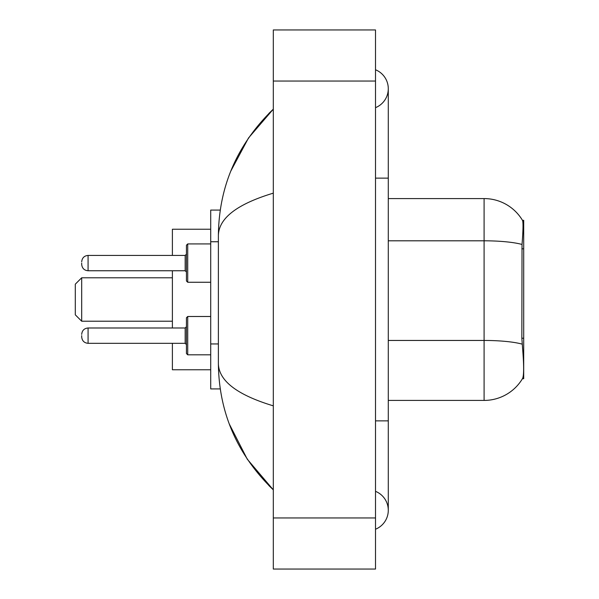 <?xml version="1.0" encoding="UTF-8"?>
<svg xmlns="http://www.w3.org/2000/svg" width="599" height="599" viewBox="0 0 599 599"><rect width="100%" height="100%" fill="white"/><g stroke="black" fill="none" stroke-linecap="round" stroke-linejoin="round"><path stroke-width="0.9" d="M523.698 338.225L521.849 338.225L522.665 349.322C523.953 365.323 523.953 374.989 522.665 378.321L522.44 378.703L523.698 378.703L523.698 220.297L522.538 220.454A44.715 44.715 0 0 0 484.097 198.576A44.715 44.715 0 0 1 522.44 220.297A44.715 44.715 0 0 0 484.097 198.576L388.287 198.576M220.245 210.077L210.713 210.077L210.713 388.923L220.245 388.923M375.513 420.865L388.287 420.865L388.287 88.712A20.441 20.441 0 0 1 375.513 107.663A20.441 20.441 0 0 0 375.513 69.769A20.441 20.441 0 0 1 388.287 88.712A20.441 20.441 0 0 0 375.513 69.769A20.441 20.441 0 0 1 388.287 88.712M375.513 529.231A20.441 20.441 0 0 0 375.513 491.337A20.441 20.441 0 0 1 375.513 529.231A20.441 20.441 0 0 0 388.287 510.288A20.441 20.441 0 0 1 375.513 529.231M273.309 193.148C237.182 204.042 218.867 218.111 218.38 235.37L218.38 363.63C218.785 380.829 237.099 394.906 273.309 405.852M273.309 569.05L375.513 569.05L375.513 29.95L273.309 29.95L273.309 569.05M218.38 235.37C218.927 186.244 237.234 144.172 273.309 109.153L248.518 137.965L230.817 171.059M229.267 423.95L247.29 459.216L273.309 489.847C237.234 454.828 218.927 412.756 218.38 363.63M522.665 378.321A44.715 44.715 0 0 1 484.097 400.424L388.287 400.424M521.849 338.225L522.029 244.459C523.137 230.563 523.309 222.566 522.538 220.454A44.715 44.715 0 0 0 484.097 198.576L484.097 240.805L388.287 240.805M81.689 335.65L81.689 336.93L81.689 335.65M187.719 354.818L186.439 353.537L186.439 317.769L187.719 316.489L187.719 354.818L210.713 354.818M81.689 263.088L81.689 264.369L81.689 263.088M186.439 263.088L186.439 280.976L186.439 245.208L186.439 263.088L186.439 254.148L185.166 255.429L185.166 270.755L186.439 272.036M81.689 321.214L81.689 277.786L75.302 284.173L75.302 314.827L81.689 321.214L172.392 321.214M172.392 270.755L172.392 327.99M172.392 343.317L172.392 369.763L210.713 369.763M210.713 229.237L172.392 229.237L172.392 255.429M523.698 248.802L521.849 248.802M218.38 241.749L210.713 241.749M218.38 343.946L210.713 343.946M375.513 178.135L388.287 178.135M273.309 517.948L375.513 517.948M273.309 81.052L375.513 81.052M484.097 400.424L484.097 240.805A44.715 7.765 180 0 1 522.029 244.459M522.171 344.14A44.715 7.765 180 0 0 484.097 340.449L388.287 340.449M81.689 334.377C82.1 330.461 84.234 328.334 88.075 327.99L88.075 343.317L185.166 343.317L185.166 327.99L186.439 326.71M210.713 243.928L187.719 243.928L187.719 282.256L186.439 280.976M185.166 255.429L88.075 255.429L88.075 270.755C84.234 270.411 82.1 268.285 81.689 264.369M388.287 420.865L388.287 510.288M273.309 109.153L268.869 113.443M273.309 489.847L268.869 485.557M185.166 343.317L186.439 344.597M88.075 327.99L185.166 327.99M187.719 316.489L210.713 316.489M88.075 343.317C84.234 342.972 82.1 340.846 81.689 336.93M88.075 270.755L185.166 270.755M187.719 282.256L210.713 282.256M88.075 255.429C84.234 255.773 82.1 257.899 81.689 261.815M187.719 243.928L186.439 245.208M81.689 277.786L172.392 277.786"/></g></svg>
